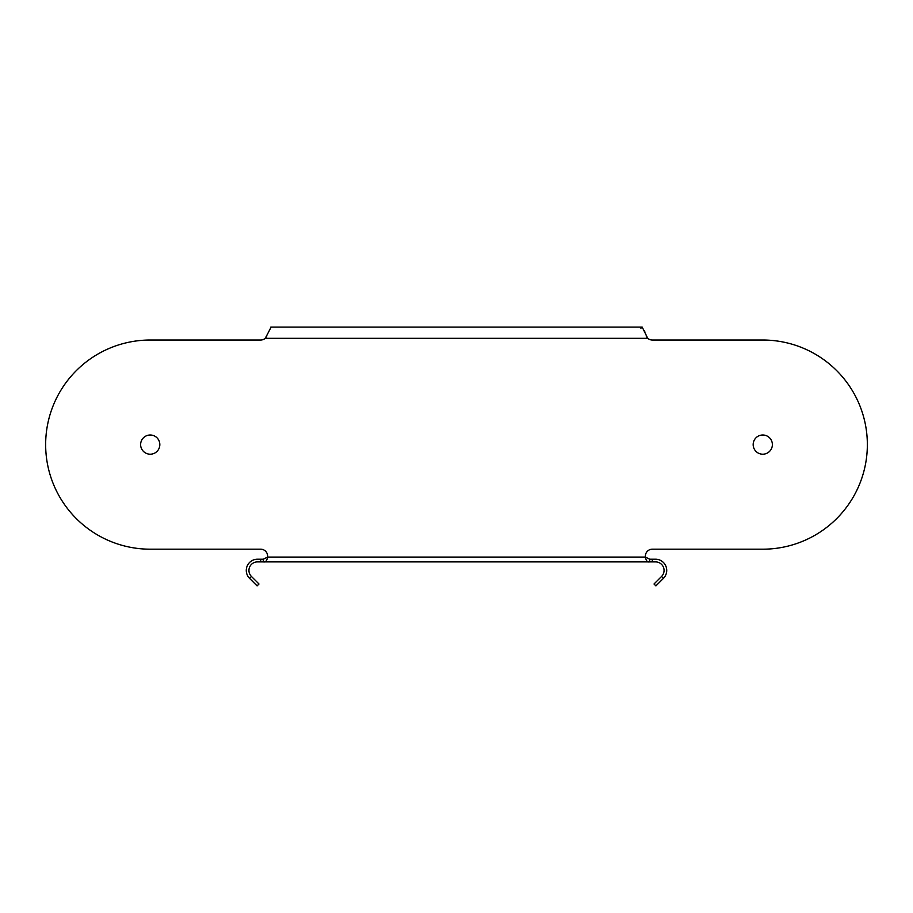 <?xml version="1.0" encoding="UTF-8"?>
<svg xmlns="http://www.w3.org/2000/svg" width="913" height="913" viewBox="0 0 913 913"><rect width="100%" height="100%" fill="white"/><g stroke="black" fill="none" stroke-linecap="round" stroke-linejoin="round"><path stroke-width="1.37" d="M644.544 330.917L644.829 331.818M646.119 335.893L646.792 337.08M266.197 337.091L266.893 335.87M260.696 340.024L150.234 340.024L260.696 340.024A6.939 6.939 0 0 0 265.261 338.312L271.104 327.185M640.926 328.292L641.371 327.619M762.766 549.192L652.316 549.192L762.766 549.192A104.584 104.584 0 0 0 867.35 444.608A104.584 104.584 0 0 0 762.766 340.024L652.304 340.024A6.939 6.939 0 0 1 647.739 338.312L642.204 327.105L270.796 327.105M645.445 557.078L267.555 557.078A6.939 6.939 0 0 0 260.684 549.192A6.939 6.939 0 0 1 267.555 557.078L263.343 559.213L267.555 557.078C266.95 560.799 265.546 562.408 263.343 561.883L257.477 561.883A8.537 8.537 0 0 0 251.44 576.457L249.557 578.34A11.207 11.207 0 0 1 257.477 559.213L263.343 559.213L263.343 561.883L649.657 561.883C647.454 562.408 646.05 560.81 645.445 557.078L649.657 559.213L645.445 557.078A6.939 6.939 0 0 1 652.316 549.192M661.56 576.457A8.537 8.537 0 0 0 655.523 561.883L649.657 561.883L649.657 559.213L655.523 559.213A11.207 11.207 0 0 1 663.443 578.34L661.56 576.457L654.005 584L655.899 585.895L663.443 578.34M249.557 578.34L257.101 585.895L258.995 584L251.44 576.457M150.234 340.024A104.584 104.584 0 0 0 45.65 444.608A104.584 104.584 0 0 0 150.234 549.192L260.684 549.192M150.234 434.999A9.609 9.609 0 0 1 159.832 444.608A9.609 9.609 0 0 1 150.234 454.206A9.609 9.609 0 0 1 140.625 444.608A9.609 9.609 0 0 1 150.234 434.999M762.766 454.206A9.609 9.609 0 0 1 753.168 444.608A9.609 9.609 0 0 1 762.766 434.999A9.609 9.609 0 0 1 772.375 444.608A9.609 9.609 0 0 1 762.766 454.206M260.684 559.213L260.684 561.883M652.316 561.883L652.316 559.213M265.261 338.312L647.739 338.312"/></g></svg>
